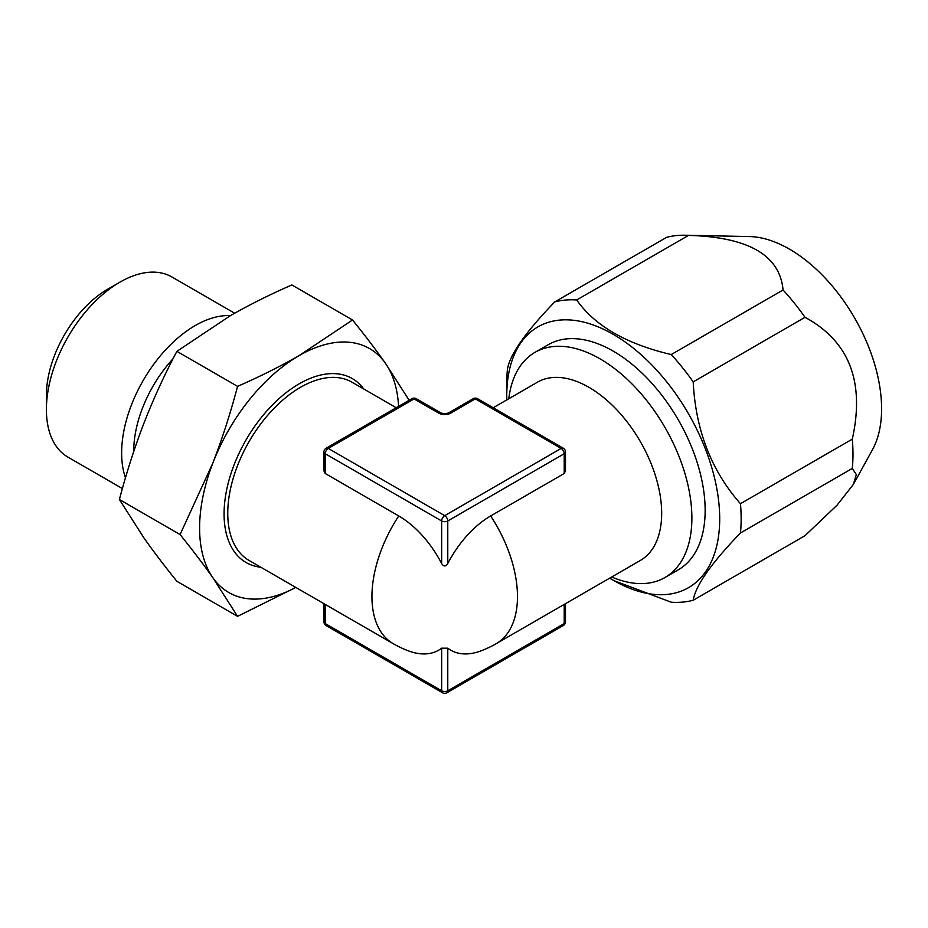<?xml version="1.0" encoding="UTF-8"?>
<svg xmlns="http://www.w3.org/2000/svg" width="928" height="928" viewBox="0 0 928 928"><rect width="100%" height="100%" fill="white"/><g stroke="black" fill="none" stroke-linecap="round" stroke-linejoin="round"><path stroke-width="1.39" d="M447.772 563.551L447.772 520.956A4.338 2.506 180 0 1 441.647 520.956A4.338 2.506 120 0 1 444.709 515.655L561.138 448.433L475.356 398.901L450.846 413.053A8.665 5 0 0 1 438.584 413.053L414.074 398.901L328.28 448.433L444.709 515.655A4.338 2.506 60 0 1 447.772 520.956L564.212 453.734A4.338 2.506 180 0 0 565.477 451.971L565.477 470.902L564.212 473.5L490.668 515.956A79.785 46.064 120 0 0 447.772 563.551C445.753 566.741 443.712 566.741 441.647 563.551A79.785 46.064 -120 0 0 398.75 515.956L325.218 473.5L323.953 470.902L323.953 451.971A4.338 2.506 180 0 0 325.218 453.734L441.647 520.956L441.647 563.551M398.75 515.956A102.915 59.415 120 0 0 371.942 596.588A102.915 59.415 -60 0 0 393.263 643.696A102.915 102.915 0 0 0 408.39 650.853A79.785 46.064 -120 0 0 441.647 648.185L447.772 648.185A79.785 46.064 120 0 0 481.04 650.853A102.915 102.915 0 0 0 496.167 643.696A102.915 59.415 60 0 0 517.476 596.588A102.915 59.415 -120 0 0 490.668 515.956M496.167 643.696L640.366 560.442A102.915 59.415 60 0 0 661.676 513.335A102.915 59.415 -120 0 0 616.749 409.77A102.915 59.415 -120 0 0 537.451 382.197L493.209 407.74M393.263 643.696L249.064 560.442A102.915 59.415 120 0 1 227.754 513.335A102.915 59.415 -60 0 1 272.67 409.77A102.915 59.415 -60 0 1 351.979 382.197L396.221 407.74M565.477 603.676L565.477 621.795A4.338 2.506 180 0 1 564.212 623.558L447.772 690.78A4.338 2.506 180 0 1 441.647 690.78L325.218 623.558A4.338 2.506 180 0 1 323.953 621.795A4.338 4.338 0 0 0 326.111 625.542A4.338 2.506 -60 0 1 325.218 623.558L325.218 604.406M564.212 473.5L564.212 453.734A4.338 2.506 60 0 0 561.138 448.433A4.338 2.506 -60 0 1 563.308 448.212L477.514 398.692A4.338 4.338 0 0 0 473.187 398.692L448.676 412.832C446.032 413.876 443.398 413.876 440.754 412.832L416.243 398.692A4.338 4.338 0 0 0 411.904 398.692L326.111 448.212A4.338 4.338 0 0 0 323.953 451.971M326.111 448.212A4.338 2.506 -120 0 1 328.28 448.433A4.338 2.506 120 0 0 325.218 453.734L325.218 473.5M260.838 567.24A106.198 61.318 -60 0 1 224.077 513.903A106.198 61.318 -60 0 1 279.293 398.402A106.198 61.318 -60 0 1 363.753 388.994M398.576 406.383A140.824 81.304 120 0 0 385.41 363.266C375.979 349.891 365.029 335.46 352.536 319.986L299.176 355.563C280.314 366.398 259.77 376.664 237.556 386.373C230.492 413.099 222.291 438.584 212.941 462.84A140.824 81.304 120 0 0 212.941 577.831A140.824 81.304 120 0 0 295.788 587.424L237.556 616.343L212.941 577.831C203.452 564.375 192.49 549.944 180.067 534.551L212.941 462.84A140.824 81.304 -60 0 1 299.176 355.563A140.824 81.304 -60 0 1 385.41 363.266L409.155 400.27M237.556 386.373L176.877 351.341L230.237 315.764C249.133 304.918 269.665 294.64 291.856 284.954L352.536 319.986M237.556 616.343L176.877 581.299C164.384 565.825 153.433 551.394 144.002 538.02L119.387 499.508C126.417 472.886 134.618 447.389 144.002 423.04C153.445 398.843 164.407 374.947 176.877 351.341M180.067 534.551L119.387 499.508M173.002 358.823A93.16 53.789 -60 0 0 133.725 451.089A93.16 53.789 120 0 0 133.725 451.518M125.477 477.804A103.994 60.042 -60 0 1 121.638 452.957A103.994 60.042 -60 0 1 230.457 315.636M119.932 282.147L107.683 289.223A86.664 50.031 -60 0 0 46.4 395.363L46.4 409.515A103.994 60.042 -60 0 1 119.932 282.147A103.994 60.042 -60 0 1 171.935 276.996L234.68 313.223M46.4 409.515A103.994 60.042 120 0 0 67.941 457.121L122.38 488.557M852.298 468.42A165.741 95.688 60 0 0 852.983 454.186A165.741 95.688 -120 0 0 852.298 439.141C864.977 381.872 849.213 341.26 805.017 317.306A165.741 95.688 -120 0 0 783.058 289.988C779.903 255.235 748.386 237.046 688.518 235.399A165.741 95.688 -120 0 0 684.876 235.236L749.36 236.559A130.384 75.272 -120 0 1 881.6 408.796A130.384 75.272 60 0 1 872.448 449.755L853.366 484.416L856.324 474.521L852.298 468.42L740.463 532.997A165.741 95.688 60 0 0 741.147 518.752A165.741 95.688 -120 0 0 740.463 503.707C711.382 470.763 695.629 430.151 693.193 381.872A165.741 95.688 -120 0 0 671.234 354.554C626.388 344.033 594.871 325.832 576.682 299.964A165.741 95.688 -120 0 0 554.724 301.925C525.642 332.038 509.89 354.461 507.442 369.182A165.741 95.688 -120 0 0 506.758 383.426L506.758 395.804A150.58 86.93 60 0 0 506.816 399.887M614.081 580.708L671.234 602.214A165.741 95.688 60 0 0 693.193 600.242L805.017 535.676L837.021 505.215L853.366 484.416M852.298 439.141L740.463 503.707M783.058 289.988L671.234 354.554M805.017 317.306L693.193 381.872M684.876 235.236A165.741 95.688 -120 0 0 666.559 237.359L554.724 301.925M688.518 235.399L576.682 299.964M693.193 600.242C695.64 585.498 711.405 563.087 740.463 532.997M506.758 395.804A150.58 86.93 -120 0 1 613.234 334.335A150.58 86.93 -120 0 1 719.699 518.752A150.58 86.93 60 0 1 613.234 580.22A150.58 86.93 60 0 1 609.731 578.132M508.799 398.738A129.99 75.052 60 0 1 534.969 352.362L548.239 344.706A129.99 75.052 60 0 1 648.405 379.529A129.99 75.052 60 0 1 705.152 510.342A129.99 75.052 60 0 1 678.229 569.85L664.958 577.518A129.99 75.052 60 0 1 611.703 576.984M534.969 352.362A129.99 75.052 60 0 1 635.135 387.185A129.99 75.052 60 0 1 691.882 518.01A129.99 75.052 60 0 1 664.958 577.518M416.243 398.692A4.338 2.506 -60 0 0 414.074 398.901A4.338 2.506 -120 0 0 411.904 398.692M473.187 398.692A4.338 2.506 -120 0 1 475.356 398.901A4.338 2.506 -60 0 1 477.514 398.692M326.111 625.542L442.552 692.764A4.338 2.506 -60 0 1 441.647 690.78L441.647 648.185M564.212 604.406L564.212 623.558A4.338 2.506 -120 0 1 563.308 625.542L446.878 692.764A4.338 2.506 -120 0 0 447.772 690.78L447.772 648.185M438.584 413.053A4.338 2.506 -60 0 1 440.754 412.832M450.846 413.053A4.338 2.506 -120 0 0 448.676 412.832M565.477 451.971A4.338 4.338 0 0 0 563.308 448.212M613.234 580.22L614 580.661M323.953 603.676L323.953 621.795M563.308 625.542A4.338 4.338 0 0 0 565.477 621.795M442.552 692.764A4.338 4.338 0 0 0 446.878 692.764"/></g></svg>
